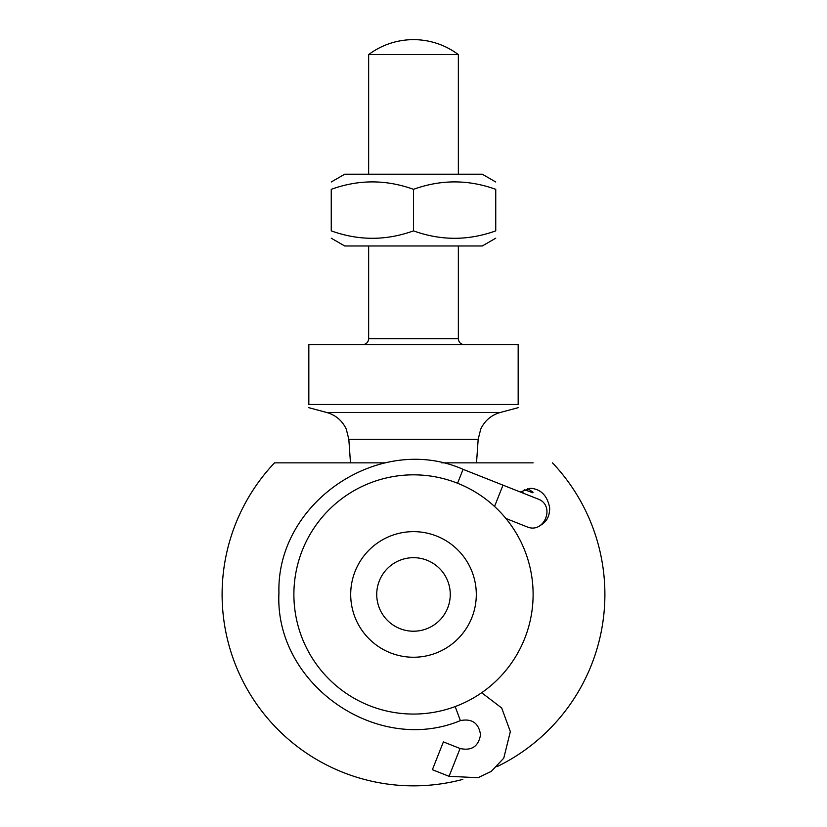 <?xml version="1.0" encoding="UTF-8"?>
<svg xmlns="http://www.w3.org/2000/svg" width="827" height="827" viewBox="0 0 827 827"><rect width="100%" height="100%" fill="white"/><g stroke="black" fill="none" stroke-linecap="round" stroke-linejoin="round"><path stroke-width="1.24" d="M520.297 492.003L530.603 488.281C540.93 489.129 547.288 495.6 549.666 507.716C549.769 515.996 546.73 521.847 540.558 525.248M524.008 493.471L521.165 491.341M524.246 489.584L532.671 492.727L533.115 492.323L527.688 488.55M413.5 657.248A62.8 62.8 0 0 1 359.114 563.042A62.8 62.8 0 0 1 467.886 563.042A62.8 62.8 0 0 1 413.5 657.248M413.5 631.218A36.77 36.77 0 0 0 445.339 576.057A36.77 36.77 0 0 0 381.66 576.057A36.77 36.77 0 0 0 413.5 631.218M533.126 462.862L441.711 462.862L533.126 462.862M274.512 462.862L385.289 462.862L274.512 462.862A191.399 191.399 0 0 0 462.81 779.385M413.5 714.063A119.626 119.626 0 0 0 517.092 534.635A119.626 119.626 0 0 0 309.908 534.635A119.626 119.626 0 0 0 413.5 714.063M308.833 404.486C308.833 408.796 308.833 408.796 308.833 404.486C308.833 408.796 308.833 408.796 308.833 404.486L308.833 344.673L518.167 344.673L518.167 404.486C518.167 408.796 518.167 408.796 518.167 404.486C518.167 408.796 518.167 408.796 518.167 404.486L308.833 404.486M368.646 54.592A74.761 74.761 0 0 1 458.354 54.592L368.646 54.592L368.646 174.208M481.676 692.737L501.689 707.984L510.342 731.616L503.757 758.173L491.31 771.353L478.047 777.7L449.061 776.315L432.376 769.699L443.396 741.902L460.081 748.507C471.659 751.019 478.482 746.44 480.539 734.769C478.73 723.056 472.01 718.332 460.381 720.596C376.543 755.651 274.306 683.753 278.937 593C276.249 502.165 380.007 432.49 463.068 469.333L537.612 498.867M331.255 181.981L344.714 174.208L482.286 174.208L495.745 181.981M495.745 238.217L482.286 245.981L344.714 245.981L331.255 238.217M495.745 189.331C468.33 179.428 440.915 179.428 413.5 189.331C386.085 179.428 358.67 179.428 331.255 189.331C331.255 179.428 331.255 179.428 331.255 189.331C331.255 179.428 331.255 179.428 331.255 189.331L331.255 230.867C358.67 240.771 386.085 240.771 413.5 230.867C440.915 240.771 468.33 240.771 495.745 230.867C495.745 240.771 495.745 240.771 495.745 230.867C495.745 240.771 495.745 240.771 495.745 230.867L495.745 189.331C495.745 179.428 495.745 179.428 495.745 189.331C495.745 179.428 495.745 179.428 495.745 189.331M331.255 230.867C331.255 240.771 331.255 240.771 331.255 230.867C331.255 240.771 331.255 240.771 331.255 230.867M413.5 189.331L413.5 230.867M476.517 462.862L478.171 439.292L480.735 429.099C484.756 420.643 491.259 415.102 500.263 412.487L326.737 412.487L308.833 407.69M458.354 245.981L458.354 338.698L368.646 338.698C368.325 342.295 366.33 344.29 362.66 344.673M478.171 439.292L348.829 439.292L346.265 429.099C342.244 420.643 335.741 415.102 326.737 412.487M494.546 506.465L502.992 485.149M457.569 483.237L463.068 469.333M455.17 706.578L460.381 720.596M449.061 776.315L460.081 748.507M496.924 766.701A191.399 191.399 0 0 0 552.488 462.862M500.263 412.487L518.167 407.69M368.646 245.981L368.646 338.698M458.354 54.592L458.354 174.208M458.354 338.698C458.675 342.295 460.67 344.29 464.34 344.673M350.483 462.862L348.829 439.292M505.897 518.467L526.727 526.727C544.321 534.687 556.023 505.173 537.746 498.919"/></g></svg>
